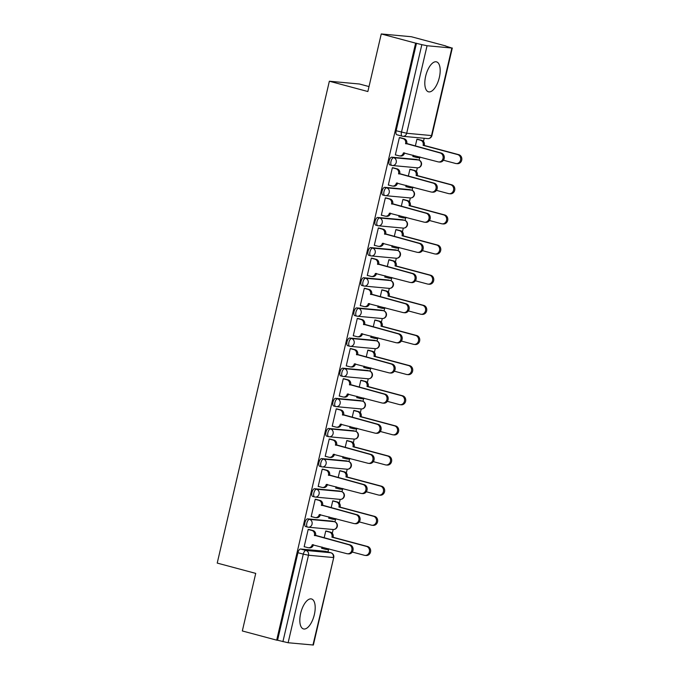 <?xml version="1.0" encoding="UTF-8"?>
<svg xmlns="http://www.w3.org/2000/svg" width="679" height="679" viewBox="0 0 679 679"><rect width="100%" height="100%" fill="white"/><g stroke="black" fill="none" stroke-linecap="round" stroke-linejoin="round"><path stroke-width="1.02" d="M332.676 521.234A3.972 1.74 105 0 0 332.549 521.192A3.972 1.74 105 0 0 332.421 521.166L307.604 518.866A3.972 1.74 105 0 0 304.947 522.567A3.972 1.74 105 0 0 305.677 526.573A3.972 1.74 105 0 0 305.805 526.598M339.687 491.095A3.972 1.74 105 0 0 339.568 491.053A3.972 1.74 105 0 0 339.441 491.027L314.615 488.727A3.972 1.74 105 0 0 311.958 492.428A3.972 1.74 105 0 0 312.688 496.434A3.972 1.74 105 0 0 312.815 496.459M346.706 460.956A3.972 1.74 105 0 0 346.579 460.905A3.972 1.74 105 0 0 346.451 460.888L321.625 458.588A3.972 1.74 105 0 0 318.977 462.289A3.972 1.74 105 0 0 319.699 466.295A3.972 1.74 105 0 0 319.826 466.32M353.717 430.809A3.972 1.74 105 0 0 353.589 430.766A3.972 1.74 105 0 0 353.462 430.749L328.644 428.449A3.972 1.74 105 0 0 325.988 432.15A3.972 1.74 105 0 0 326.718 436.156A3.972 1.74 105 0 0 326.845 436.173M360.727 400.669A3.972 1.74 105 0 0 360.608 400.627A3.972 1.74 105 0 0 360.481 400.602L335.655 398.31A3.972 1.74 105 0 0 332.999 402.01A3.972 1.74 105 0 0 333.728 406.017A3.972 1.74 105 0 0 333.856 406.034M367.746 370.53A3.972 1.74 105 0 0 367.619 370.488A3.972 1.74 105 0 0 367.492 370.462L342.666 368.171A3.972 1.74 105 0 0 340.018 371.871A3.972 1.74 105 0 0 340.739 375.869A3.972 1.74 105 0 0 340.875 375.894M374.757 340.391A3.972 1.74 105 0 0 374.638 340.349A3.972 1.74 105 0 0 374.502 340.323L349.685 338.023A3.972 1.74 105 0 0 347.028 341.732A3.972 1.74 105 0 0 347.758 345.73A3.972 1.74 105 0 0 347.886 345.755M381.768 310.252A3.972 1.74 105 0 0 381.649 310.21A3.972 1.74 105 0 0 381.522 310.184L356.696 307.884A3.972 1.74 105 0 0 354.048 311.585A3.972 1.74 105 0 0 354.769 315.591A3.972 1.74 105 0 0 354.896 315.616M388.787 280.113A3.972 1.74 105 0 0 388.66 280.071A3.972 1.74 105 0 0 388.532 280.045L363.715 277.745A3.972 1.74 105 0 0 361.058 281.446A3.972 1.74 105 0 0 361.788 285.452A3.972 1.74 105 0 0 361.915 285.477M395.798 249.974A3.972 1.74 105 0 0 395.679 249.923A3.972 1.74 105 0 0 395.551 249.906L370.726 247.606A3.972 1.74 105 0 0 368.069 251.306A3.972 1.74 105 0 0 368.799 255.312A3.972 1.74 105 0 0 368.926 255.329M402.817 219.826A3.972 1.74 105 0 0 402.689 219.784A3.972 1.74 105 0 0 402.562 219.767L377.736 217.467A3.972 1.74 105 0 0 375.088 221.167A3.972 1.74 105 0 0 375.81 225.173A3.972 1.74 105 0 0 375.937 225.19M409.827 189.687A3.972 1.74 105 0 0 409.7 189.645A3.972 1.74 105 0 0 409.573 189.619L384.755 187.328A3.972 1.74 105 0 0 382.099 191.028A3.972 1.74 105 0 0 382.829 195.026A3.972 1.74 105 0 0 382.956 195.051M416.838 159.548A3.972 1.74 105 0 0 416.719 159.506A3.972 1.74 105 0 0 416.592 159.48L391.766 157.18A3.972 1.74 105 0 0 389.109 160.889A3.972 1.74 105 0 0 389.839 164.887A3.972 1.74 105 0 0 389.967 164.912M439.338 77.465A15.507 6.79 105 0 0 436.504 61.857A15.507 6.79 105 0 0 425.657 76.201A15.507 6.79 105 0 0 428.491 91.818A15.507 6.79 105 0 0 439.338 77.465M314.352 614.588A15.507 6.79 105 0 0 311.517 598.971A15.507 6.79 105 0 0 300.661 613.324A15.507 6.79 105 0 0 303.496 628.932A15.507 6.79 105 0 0 314.352 614.588M327.94 551.976L328.568 549.277M332.286 533.295L333.168 529.51M334.951 521.871L335.587 519.138M339.305 503.156L340.187 499.371M341.961 491.723L342.598 488.99M346.315 473.008L347.198 469.223M348.972 461.584L349.609 458.851M353.335 442.869L354.209 439.084M355.991 431.445L356.628 428.712M360.345 412.73L361.228 408.945M363.002 401.306L363.638 398.573M367.356 382.591L368.239 378.806M370.021 371.167L370.658 368.434M374.375 352.452L375.258 348.666M377.032 341.028L377.668 338.295M381.386 322.313L382.269 318.527M384.042 310.88L384.679 308.156M388.405 292.165L389.279 288.38M391.062 280.741L391.698 278.008M395.416 262.026L396.298 258.241M398.072 250.602L398.709 247.869M402.426 231.887L403.309 228.102M405.091 220.463L405.719 217.73M409.445 201.748L410.32 197.962M412.102 190.324L412.739 187.591M416.456 171.609L417.339 167.823M419.113 160.185L419.749 157.452M423.467 141.47L424.214 138.278M445.67 46.07L451.874 48.039L427.057 45.739L406.687 133.262L431.513 135.562L451.874 48.039M369.011 86.573L359.437 84.009L329.357 81.225L367.857 91.529L381.258 33.95L415.616 43.142L276.684 640.153L242.327 630.961L255.728 573.39L217.221 563.086L329.357 81.225M381.258 33.95L411.347 36.734L445.704 45.926M312.951 645.05L333.737 557.501L313.367 645.025L288.125 642.75L277.567 640.238L297.928 552.714A3.972 1.74 -75 0 1 300.585 549.005L325.411 551.306L330.758 552.74A3.972 1.74 -75 0 1 330.894 552.765A3.972 1.74 -75 0 1 331.089 552.842M277.567 640.238L276.684 640.153M416.49 43.218L396.129 130.741L406.687 133.262A3.972 3.565 95.3 0 1 402.333 136.207A3.972 1.74 -75 0 1 402.206 136.182A3.972 1.74 -75 0 1 401.476 132.176L421.846 44.653L415.616 43.142M421.846 44.653L427.057 45.739M400.669 137.795L399.379 137.557L395.331 154.948L396.01 155.007M413.197 155.194L412.874 156.569L413.553 156.637M411.202 169.555L409.912 169.326L408.291 176.26M393.659 167.934L392.369 167.696L388.32 185.087L388.991 185.155M406.186 185.333L405.864 186.717L406.534 186.776M404.183 199.694L402.893 199.465L401.281 206.399M386.64 198.073L385.349 197.844L381.309 215.226L381.98 215.294M399.167 215.481L398.845 216.856L399.524 216.915M397.173 229.842L395.882 229.604L394.27 236.538M379.629 228.212L378.339 227.983L374.29 245.374L374.969 245.433M392.156 245.62L391.834 246.995L392.513 247.054M390.153 259.981L388.863 259.743L387.251 266.686M372.618 258.351L371.328 258.122L367.28 275.513L367.95 275.572M385.137 275.759L384.823 277.134L385.494 277.193M383.143 290.12L381.853 289.882L380.24 296.825M365.599 288.499L364.309 288.261L360.26 305.652L360.939 305.711M378.127 305.898L377.804 307.273L378.483 307.341M376.132 320.259L374.842 320.03L373.229 326.964M358.588 318.638L357.298 318.4L353.25 335.791L353.92 335.85M371.116 336.037L370.793 337.412L371.464 337.48M369.113 350.398L367.823 350.169L366.21 357.103M351.569 348.777L350.279 348.539L346.239 365.93L346.91 365.989M364.097 366.176L363.783 367.551L364.453 367.619M362.102 380.537L360.812 380.308L359.199 387.242M344.559 378.916L343.268 378.687L339.22 396.069L339.899 396.137M357.086 396.315L356.764 397.699L357.443 397.758M355.092 410.676L353.801 410.447L352.18 417.381M337.548 409.055L336.258 408.826L332.209 426.208L332.88 426.276M350.075 426.463L349.753 427.838L350.423 427.897M348.072 440.824L346.782 440.586L345.17 447.529M330.529 439.194L329.239 438.965L325.199 456.356L325.869 456.415M343.056 456.602L342.734 457.977L343.413 458.036M341.062 470.963L339.772 470.725L338.159 477.668M323.518 469.333L322.228 469.104L318.179 486.495L318.858 486.554M336.046 486.741L335.723 488.116L336.402 488.176M334.043 501.102L332.752 500.864L331.14 507.807M316.499 499.481L315.217 499.243L311.169 516.634L311.839 516.694M329.026 516.88L328.712 518.255L329.383 518.323M327.032 531.241L325.742 531.012L324.129 537.946M309.488 529.62L308.198 529.382L304.15 546.773L304.829 546.833M418.213 139.416L416.923 139.187L415.31 146.121M322.016 547.019L321.693 548.394L322.372 548.462M396.129 130.741A3.972 1.74 105 0 0 396.85 134.748A3.972 1.74 105 0 0 396.986 134.773M395.356 154.837L399.065 155.831A3.972 3.565 -84.7 0 0 403.419 152.885L438.023 161.84A4.575 4.099 -84.7 0 0 438.634 161.95A4.575 4.099 -84.7 0 0 443.098 158.114A4.575 4.099 -84.7 0 0 440.094 152.945L405.626 143.422A3.972 3.565 -84.7 0 0 403.071 138.635L404.209 138.737A3.972 3.565 95.3 0 1 406.763 143.524L441.231 153.055A4.575 4.099 95.3 0 1 444.236 158.224A4.575 4.099 95.3 0 1 439.771 162.052L438.634 161.95M404.582 152.894L404.565 152.996A3.972 3.565 95.3 0 1 400.746 156.034L399.6 155.924M400.024 137.616L404.209 138.737M399.362 137.642L403.071 138.635M405.558 143.71L406.696 143.821M417.568 139.246L421.752 140.366A3.972 3.565 95.3 0 1 424.307 145.153L423.17 145.043A3.972 3.565 -84.7 0 0 420.615 140.256L416.906 139.263M412.9 156.459L416.609 157.452A3.972 3.565 -84.7 0 0 419.461 156.874M443.446 160.219L455.567 163.461A4.575 4.099 -84.7 0 0 456.178 163.571A4.575 4.099 -84.7 0 0 460.634 159.735A4.575 4.099 -84.7 0 0 457.638 154.574L423.102 145.34M424.239 145.442L458.775 154.676A4.575 4.099 95.3 0 1 461.779 159.845A4.575 4.099 95.3 0 1 457.315 163.673L456.178 163.571M420.394 157.121A3.972 3.565 95.3 0 1 418.289 157.655L417.144 157.545M388.346 184.977L392.055 185.97A3.972 3.565 -84.7 0 0 396.409 183.033L431.012 191.979A4.575 4.099 -84.7 0 0 431.623 192.089A4.575 4.099 -84.7 0 0 436.079 188.253A4.575 4.099 -84.7 0 0 433.075 183.092L398.607 173.561A3.972 3.565 -84.7 0 0 396.061 168.774L397.198 168.884A3.972 3.565 95.3 0 1 399.753 173.671L434.221 183.194A4.575 4.099 95.3 0 1 437.225 188.363A4.575 4.099 95.3 0 1 432.761 192.191L431.623 192.089M397.571 183.033L397.546 183.135A3.972 3.565 95.3 0 1 393.727 186.173L392.589 186.063M393.005 167.755L397.198 168.884M392.343 167.781L396.061 168.774M398.548 173.849L399.685 173.96M381.335 215.116L385.044 216.109A3.972 3.565 -84.7 0 0 389.398 213.172L423.993 222.118A4.575 4.099 -84.7 0 0 424.604 222.228A4.575 4.099 -84.7 0 0 429.069 218.392A4.575 4.099 -84.7 0 0 426.064 213.231L391.596 203.7A3.972 3.565 -84.7 0 0 389.042 198.913L390.187 199.023A3.972 3.565 95.3 0 1 392.734 203.81L427.201 213.333A4.575 4.099 95.3 0 1 430.206 218.502A4.575 4.099 95.3 0 1 425.75 222.33L424.604 222.228M390.561 213.172L390.535 213.274A3.972 3.565 95.3 0 1 386.716 216.312L385.57 216.202M385.995 197.903L390.187 199.023M385.332 197.92L389.042 198.913M391.528 203.989L392.674 204.099M410.549 169.385L414.742 170.505A3.972 3.565 95.3 0 1 417.296 175.292L416.151 175.19A3.972 3.565 -84.7 0 0 413.604 170.395L409.887 169.402M405.889 186.598L409.598 187.591A3.972 3.565 -84.7 0 0 412.45 187.014M436.427 190.358L448.547 193.6A4.575 4.099 -84.7 0 0 449.167 193.71A4.575 4.099 -84.7 0 0 453.623 189.882A4.575 4.099 -84.7 0 0 450.618 184.713L416.083 175.479M417.229 175.581L451.756 184.815A4.575 4.099 95.3 0 1 454.76 189.984A4.575 4.099 95.3 0 1 450.304 193.812L449.167 193.71M413.384 187.26A3.972 3.565 95.3 0 1 411.27 187.794L410.133 187.693M403.538 199.524L407.723 200.644A3.972 3.565 95.3 0 1 410.277 205.431L409.14 205.33A3.972 3.565 -84.7 0 0 406.585 200.543L402.876 199.55M398.879 216.745L402.588 217.738A3.972 3.565 -84.7 0 0 405.431 217.153M429.417 220.497L441.537 223.739A4.575 4.099 -84.7 0 0 442.148 223.849A4.575 4.099 -84.7 0 0 446.612 220.021A4.575 4.099 -84.7 0 0 443.608 214.853L409.072 205.618M410.209 205.72L444.745 214.963A4.575 4.099 95.3 0 1 447.75 220.123A4.575 4.099 95.3 0 1 443.294 223.96L442.148 223.849M406.365 217.399A3.972 3.565 95.3 0 1 404.26 217.934L403.114 217.832M374.316 245.255L378.025 246.248A3.972 3.565 -84.7 0 0 382.379 243.311L416.982 252.257A4.575 4.099 -84.7 0 0 417.593 252.367A4.575 4.099 -84.7 0 0 422.049 248.539A4.575 4.099 -84.7 0 0 419.045 243.371L384.586 233.839A3.972 3.565 -84.7 0 0 382.031 229.052L383.168 229.162A3.972 3.565 95.3 0 1 385.723 233.949L420.191 243.472A4.575 4.099 95.3 0 1 423.195 248.641A4.575 4.099 95.3 0 1 418.731 252.469L417.593 252.367M383.542 243.311L383.525 243.413A3.972 3.565 95.3 0 1 379.697 246.452L378.559 246.35M378.975 228.042L383.168 229.162M378.322 228.059L382.031 229.052M384.518 234.136L385.655 234.238M367.305 275.402L371.014 276.395A3.972 3.565 -84.7 0 0 375.368 273.45L409.963 282.396A4.575 4.099 -84.7 0 0 410.583 282.506A4.575 4.099 -84.7 0 0 415.039 278.679A4.575 4.099 -84.7 0 0 412.034 273.51L377.566 263.987A3.972 3.565 -84.7 0 0 375.012 259.2L376.158 259.302A3.972 3.565 95.3 0 1 378.712 264.089L413.172 273.62A4.575 4.099 95.3 0 1 416.176 278.78A4.575 4.099 95.3 0 1 411.72 282.617L410.583 282.506M376.531 273.45L376.506 273.561A3.972 3.565 95.3 0 1 372.686 276.591L371.549 276.489M371.965 258.181L376.158 259.302M371.303 258.207L375.012 259.2M377.499 264.275L378.644 264.377M360.286 305.542L364.003 306.535A3.972 3.565 -84.7 0 0 368.349 303.589L402.953 312.535A4.575 4.099 -84.7 0 0 403.564 312.646A4.575 4.099 -84.7 0 0 408.028 308.818A4.575 4.099 -84.7 0 0 405.024 303.649L370.556 294.126A3.972 3.565 -84.7 0 0 368.001 289.339L369.138 289.441A3.972 3.565 95.3 0 1 371.693 294.228L406.161 303.759A4.575 4.099 95.3 0 1 409.165 308.92A4.575 4.099 95.3 0 1 404.709 312.756L403.564 312.646M369.52 303.598L369.495 303.7A3.972 3.565 95.3 0 1 365.675 306.73L364.53 306.628M364.954 288.32L369.138 289.441M364.292 288.346L368.001 289.339M370.488 294.414L371.625 294.516M396.519 229.663L400.712 230.784A3.972 3.565 95.3 0 1 403.267 235.571L402.129 235.469A3.972 3.565 -84.7 0 0 399.575 230.682L395.865 229.689M391.859 246.884L395.568 247.877A3.972 3.565 -84.7 0 0 398.42 247.292M422.406 250.636L434.526 253.878A4.575 4.099 -84.7 0 0 435.137 253.988A4.575 4.099 -84.7 0 0 439.593 250.161A4.575 4.099 -84.7 0 0 436.589 244.992L402.061 235.757M403.199 235.859L437.734 245.102A4.575 4.099 95.3 0 1 440.739 250.262A4.575 4.099 95.3 0 1 436.274 254.099L435.137 253.988M399.354 247.546A3.972 3.565 95.3 0 1 397.24 248.073L396.103 247.971M389.508 259.802L393.701 260.923A3.972 3.565 95.3 0 1 396.256 265.71L395.11 265.608A3.972 3.565 -84.7 0 0 392.555 260.821L388.846 259.828M384.849 277.024L388.558 278.017A3.972 3.565 -84.7 0 0 391.41 277.431M415.387 280.783L427.507 284.026A4.575 4.099 -84.7 0 0 428.126 284.128A4.575 4.099 -84.7 0 0 432.582 280.3A4.575 4.099 -84.7 0 0 429.578 275.131L395.042 265.896M396.188 266.007L430.715 275.241A4.575 4.099 95.3 0 1 433.72 280.41A4.575 4.099 95.3 0 1 429.264 284.238L428.126 284.128M392.343 277.686A3.972 3.565 95.3 0 1 390.23 278.22L389.092 278.11M382.498 289.941L386.682 291.062A3.972 3.565 95.3 0 1 389.237 295.857L388.099 295.747A3.972 3.565 -84.7 0 0 385.545 290.96L381.836 289.967M377.83 307.163L381.547 308.156A3.972 3.565 -84.7 0 0 384.39 307.57M408.376 310.923L420.496 314.165A4.575 4.099 -84.7 0 0 421.107 314.275A4.575 4.099 -84.7 0 0 425.572 310.439A4.575 4.099 -84.7 0 0 422.567 305.278L388.032 296.036M389.169 296.146L423.704 305.38A4.575 4.099 95.3 0 1 426.709 310.549A4.575 4.099 95.3 0 1 422.245 314.377L421.107 314.275M385.324 307.825A3.972 3.565 95.3 0 1 383.219 308.359L382.073 308.249M353.275 335.681L356.984 336.674A3.972 3.565 -84.7 0 0 361.338 333.728L395.942 342.683A4.575 4.099 -84.7 0 0 396.553 342.785A4.575 4.099 -84.7 0 0 401.009 338.957A4.575 4.099 -84.7 0 0 398.004 333.788L363.545 324.265A3.972 3.565 -84.7 0 0 360.99 319.478L362.128 319.58A3.972 3.565 95.3 0 1 364.682 324.367L399.15 333.898A4.575 4.099 95.3 0 1 402.155 339.067A4.575 4.099 95.3 0 1 397.69 342.895L396.553 342.785M362.501 333.737L362.476 333.839A3.972 3.565 95.3 0 1 358.656 336.869L357.519 336.767M357.935 318.459L362.128 319.58M357.281 318.485L360.99 319.478M363.477 324.554L364.615 324.664M375.479 320.089L379.671 321.209A3.972 3.565 95.3 0 1 382.226 325.996L381.089 325.886A3.972 3.565 -84.7 0 0 378.534 321.099L374.816 320.106M370.819 337.302L374.528 338.295A3.972 3.565 -84.7 0 0 377.38 337.718M401.357 341.062L413.486 344.304A4.575 4.099 -84.7 0 0 414.097 344.414A4.575 4.099 -84.7 0 0 418.553 340.578A4.575 4.099 -84.7 0 0 415.548 335.418L381.021 326.175M382.158 326.285L416.694 335.519A4.575 4.099 95.3 0 1 419.698 340.688A4.575 4.099 95.3 0 1 415.234 344.516L414.097 344.414M378.313 337.964A3.972 3.565 95.3 0 1 376.2 338.498L375.063 338.388M346.265 365.82L349.974 366.813A3.972 3.565 -84.7 0 0 354.328 363.876L388.923 372.822A4.575 4.099 -84.7 0 0 389.534 372.932A4.575 4.099 -84.7 0 0 393.998 369.096A4.575 4.099 -84.7 0 0 390.994 363.936L356.526 354.404A3.972 3.565 -84.7 0 0 353.971 349.617L355.117 349.719A3.972 3.565 95.3 0 1 357.672 354.514L392.131 364.037A4.575 4.099 95.3 0 1 395.136 369.206A4.575 4.099 95.3 0 1 390.68 373.034L389.534 372.932M355.49 363.876L355.465 363.978A3.972 3.565 95.3 0 1 351.646 367.016L350.508 366.906M350.924 348.599L355.117 349.719M350.262 348.624L353.971 349.617M356.458 354.693L357.604 354.803M368.468 350.228L372.661 351.349A3.972 3.565 95.3 0 1 375.207 356.136L374.07 356.025A3.972 3.565 -84.7 0 0 371.515 351.238L367.806 350.245M363.808 367.441L367.517 368.434A3.972 3.565 -84.7 0 0 370.369 367.857M394.346 371.201L406.466 374.443A4.575 4.099 -84.7 0 0 407.077 374.553A4.575 4.099 -84.7 0 0 411.542 370.726A4.575 4.099 -84.7 0 0 408.537 365.557L374.002 356.322M375.147 356.424L409.675 365.658A4.575 4.099 95.3 0 1 412.679 370.827A4.575 4.099 95.3 0 1 408.223 374.655L407.077 374.553M371.303 368.103A3.972 3.565 95.3 0 1 369.189 368.638L368.052 368.536M339.245 395.959L342.954 396.952A3.972 3.565 -84.7 0 0 347.308 394.015L381.912 402.961A4.575 4.099 -84.7 0 0 382.523 403.071A4.575 4.099 -84.7 0 0 386.988 399.235A4.575 4.099 -84.7 0 0 383.983 394.075L349.515 384.543A3.972 3.565 -84.7 0 0 346.961 379.756L348.098 379.867A3.972 3.565 95.3 0 1 350.653 384.654L385.12 394.176A4.575 4.099 95.3 0 1 388.125 399.345A4.575 4.099 95.3 0 1 383.66 403.173L382.523 403.071M348.471 394.015L348.454 394.117A3.972 3.565 95.3 0 1 344.635 397.156L343.489 397.045M343.913 378.746L348.098 379.867M343.251 378.763L346.961 379.756M349.447 384.832L350.585 384.942M361.457 380.367L365.642 381.488A3.972 3.565 95.3 0 1 368.196 386.275L367.059 386.173A3.972 3.565 -84.7 0 0 364.504 381.377L360.795 380.393M356.789 397.588L360.498 398.573A3.972 3.565 -84.7 0 0 363.35 397.996M387.336 401.34L399.456 404.582A4.575 4.099 -84.7 0 0 400.067 404.692A4.575 4.099 -84.7 0 0 404.523 400.865A4.575 4.099 -84.7 0 0 401.518 395.696L366.991 386.461M368.128 386.563L402.664 395.798A4.575 4.099 95.3 0 1 405.669 400.966A4.575 4.099 95.3 0 1 401.204 404.803L400.067 404.692M364.284 398.242A3.972 3.565 95.3 0 1 362.17 398.777L361.033 398.675M332.235 426.098L335.944 427.091A3.972 3.565 -84.7 0 0 340.298 424.154L374.901 433.1A4.575 4.099 -84.7 0 0 375.512 433.21A4.575 4.099 -84.7 0 0 379.968 429.383A4.575 4.099 -84.7 0 0 376.964 424.214L342.496 414.682A3.972 3.565 -84.7 0 0 339.95 409.895L341.087 410.006A3.972 3.565 95.3 0 1 343.642 414.793L378.11 424.316A4.575 4.099 95.3 0 1 381.106 429.484A4.575 4.099 95.3 0 1 376.65 433.312L375.512 433.21M341.461 424.154L341.435 424.256A3.972 3.565 95.3 0 1 337.616 427.295L336.478 427.193M336.894 408.885L341.087 410.006M336.232 408.902L339.95 409.895M342.437 414.979L343.574 415.081M354.438 410.506L358.631 411.627A3.972 3.565 95.3 0 1 361.186 416.414L360.04 416.312A3.972 3.565 -84.7 0 0 357.485 411.525L353.776 410.532M349.778 427.728L353.487 428.721A3.972 3.565 -84.7 0 0 356.339 428.135M380.316 431.479L392.437 434.721A4.575 4.099 -84.7 0 0 393.056 434.832A4.575 4.099 -84.7 0 0 397.512 431.004A4.575 4.099 -84.7 0 0 394.507 425.835L359.972 416.6M361.118 416.702L395.645 425.945A4.575 4.099 95.3 0 1 398.649 431.106A4.575 4.099 95.3 0 1 394.193 434.942L393.056 434.832M357.273 428.39A3.972 3.565 95.3 0 1 355.159 428.916L354.022 428.814M325.224 456.246L328.933 457.23A3.972 3.565 -84.7 0 0 333.287 454.293L367.882 463.239A4.575 4.099 -84.7 0 0 368.493 463.35A4.575 4.099 -84.7 0 0 372.958 459.522A4.575 4.099 -84.7 0 0 369.953 454.353L335.485 444.83A3.972 3.565 -84.7 0 0 332.931 440.034L334.076 440.145A3.972 3.565 95.3 0 1 336.623 444.932L371.09 454.455A4.575 4.099 95.3 0 1 374.095 459.624A4.575 4.099 95.3 0 1 369.639 463.46L368.493 463.35M334.45 454.293L334.424 454.395A3.972 3.565 95.3 0 1 330.605 457.434L329.459 457.332M329.884 439.024L334.076 440.145M329.222 439.05L332.931 440.034M335.418 445.118L336.555 445.22M347.427 440.646L351.612 441.766A3.972 3.565 95.3 0 1 354.166 446.553L353.029 446.451A3.972 3.565 -84.7 0 0 350.474 441.664L346.765 440.671M342.759 457.867L346.477 458.86A3.972 3.565 -84.7 0 0 349.32 458.274M373.306 461.627L385.426 464.869A4.575 4.099 -84.7 0 0 386.037 464.971A4.575 4.099 -84.7 0 0 390.501 461.143A4.575 4.099 -84.7 0 0 387.497 455.974L352.961 446.74M354.099 446.841L388.634 456.084A4.575 4.099 95.3 0 1 391.639 461.245A4.575 4.099 95.3 0 1 387.183 465.081L386.037 464.971M350.254 458.529A3.972 3.565 95.3 0 1 348.149 459.055L347.003 458.953M318.205 486.385L321.914 487.378A3.972 3.565 -84.7 0 0 326.268 484.433L360.872 493.378A4.575 4.099 -84.7 0 0 361.483 493.489A4.575 4.099 -84.7 0 0 365.939 489.661A4.575 4.099 -84.7 0 0 362.934 484.492L328.475 474.969A3.972 3.565 -84.7 0 0 325.92 470.182L327.057 470.284A3.972 3.565 95.3 0 1 329.612 475.071L364.08 484.602A4.575 4.099 95.3 0 1 367.084 489.763A4.575 4.099 95.3 0 1 362.62 493.599L361.483 493.489M327.431 484.441L327.405 484.543A3.972 3.565 95.3 0 1 323.586 487.573L322.449 487.471M322.864 469.164L327.057 470.284M322.211 469.189L325.92 470.182M328.407 475.258L329.544 475.359M340.408 470.785L344.601 471.905A3.972 3.565 95.3 0 1 347.156 476.692L346.018 476.59A3.972 3.565 -84.7 0 0 343.464 471.803L339.755 470.81M335.749 488.006L339.458 488.999A3.972 3.565 -84.7 0 0 342.309 488.413M366.295 491.766L378.415 495.008A4.575 4.099 -84.7 0 0 379.026 495.118A4.575 4.099 -84.7 0 0 383.482 491.282A4.575 4.099 -84.7 0 0 380.478 486.122L345.951 476.879M347.088 476.989L381.623 486.223A4.575 4.099 95.3 0 1 384.628 491.392A4.575 4.099 95.3 0 1 380.164 495.22L379.026 495.118M343.243 488.668A3.972 3.565 95.3 0 1 341.13 489.203L339.992 489.092M311.194 516.524L314.903 517.517A3.972 3.565 -84.7 0 0 319.257 514.572L353.852 523.517A4.575 4.099 -84.7 0 0 354.472 523.628A4.575 4.099 -84.7 0 0 358.928 519.8A4.575 4.099 -84.7 0 0 355.923 514.631L321.456 505.108A3.972 3.565 -84.7 0 0 318.901 500.321L320.047 500.423A3.972 3.565 95.3 0 1 322.601 505.21L357.061 514.741A4.575 4.099 95.3 0 1 360.065 519.902A4.575 4.099 95.3 0 1 355.609 523.738L354.472 523.628M320.42 514.58L320.395 514.682A3.972 3.565 95.3 0 1 316.575 517.712L315.438 517.61M315.854 499.303L320.047 500.423M315.192 499.328L318.901 500.321M321.388 505.397L322.533 505.499M333.397 500.924L337.59 502.053A3.972 3.565 95.3 0 1 340.145 506.84L338.999 506.729A3.972 3.565 -84.7 0 0 336.445 501.942L332.735 500.949M328.738 518.145L332.447 519.138A3.972 3.565 -84.7 0 0 335.299 518.561M359.276 521.905L371.396 525.147A4.575 4.099 -84.7 0 0 372.007 525.257A4.575 4.099 -84.7 0 0 376.472 521.421A4.575 4.099 -84.7 0 0 373.467 516.261L338.931 507.018M340.077 507.128L374.604 516.363A4.575 4.099 95.3 0 1 377.609 521.531A4.575 4.099 95.3 0 1 373.153 525.359L372.007 525.257M336.232 518.807A3.972 3.565 95.3 0 1 334.119 519.342L332.982 519.231M304.175 546.663L307.893 547.656A3.972 3.565 -84.7 0 0 312.238 544.711L346.842 553.665A4.575 4.099 -84.7 0 0 347.453 553.775A4.575 4.099 -84.7 0 0 351.917 549.939A4.575 4.099 -84.7 0 0 348.913 544.77L314.445 535.247A3.972 3.565 -84.7 0 0 311.89 530.46L313.027 530.562A3.972 3.565 95.3 0 1 315.582 535.349L350.05 544.881A4.575 4.099 95.3 0 1 353.055 550.049A4.575 4.099 95.3 0 1 348.599 553.877L347.453 553.775M313.409 544.719L313.384 544.821A3.972 3.565 95.3 0 1 309.565 547.86L308.419 547.749M308.843 529.442L313.027 530.562M308.181 529.467L311.89 530.46M314.377 535.536L315.514 535.646M326.387 531.071L330.571 532.192A3.972 3.565 95.3 0 1 333.126 536.979L331.989 536.868A3.972 3.565 -84.7 0 0 329.434 532.081L325.725 531.088M321.719 548.284L325.428 549.277A3.972 3.565 -84.7 0 0 328.28 548.7M352.265 552.044L364.385 555.286A4.575 4.099 -84.7 0 0 364.996 555.397A4.575 4.099 -84.7 0 0 369.461 551.56A4.575 4.099 -84.7 0 0 366.456 546.4L331.921 537.165M333.058 537.267L367.594 546.502A4.575 4.099 95.3 0 1 370.598 551.671A4.575 4.099 95.3 0 1 366.134 555.498L364.996 555.397M329.213 548.946A3.972 3.565 95.3 0 1 327.108 549.481L325.962 549.37M332.421 521.166L334.323 521.676A3.972 3.565 -84.7 0 1 333.058 529.501L308.232 527.201A3.972 3.565 -84.7 0 1 307.697 527.108A3.972 1.74 -75 0 1 307.57 527.082A3.972 1.74 -75 0 1 306.849 523.076A3.972 1.74 -75 0 1 309.497 519.376L334.323 521.676A3.972 1.74 -75 0 1 334.45 521.701A3.972 1.74 -75 0 1 334.645 521.778M307.604 518.866L309.497 519.376A3.972 3.565 95.3 0 1 312.051 524.163A3.972 3.565 -84.7 0 1 308.232 527.201A3.972 3.972 0 0 1 307.57 527.082L305.677 526.573M339.441 491.027L341.333 491.537A3.972 3.565 -84.7 0 1 340.069 499.362L315.251 497.062A3.972 3.565 -84.7 0 1 314.716 496.969A3.972 1.74 -75 0 1 314.589 496.943A3.972 1.74 -75 0 1 313.859 492.937A3.972 1.74 -75 0 1 316.516 489.236L341.333 491.537A3.972 1.74 -75 0 1 341.461 491.554A3.972 1.74 -75 0 1 341.656 491.638M314.615 488.727L316.516 489.236A3.972 3.565 95.3 0 1 319.071 494.023A3.972 3.565 -84.7 0 1 315.251 497.062A3.972 3.972 0 0 1 314.589 496.943L312.688 496.434M346.451 460.888L348.352 461.397A3.972 3.565 -84.7 0 1 347.088 469.214L322.262 466.923A3.972 3.565 -84.7 0 1 321.727 466.821A3.972 1.74 -75 0 1 321.6 466.804A3.972 1.74 -75 0 1 320.87 462.798A3.972 1.74 -75 0 1 323.527 459.097L348.352 461.397A3.972 1.74 -75 0 1 348.48 461.414A3.972 1.74 -75 0 1 348.675 461.499M321.625 458.588L323.527 459.097A3.972 3.565 95.3 0 1 326.081 463.884A3.972 3.565 -84.7 0 1 322.262 466.923A3.972 3.972 0 0 1 321.6 466.804L319.699 466.295M353.462 430.749L355.363 431.25A3.972 3.565 -84.7 0 1 354.099 439.075L329.273 436.775A3.972 3.565 -84.7 0 1 328.746 436.682A3.972 1.74 -75 0 1 328.611 436.665A3.972 1.74 -75 0 1 327.889 432.659A3.972 1.74 -75 0 1 330.537 428.958L355.363 431.25A3.972 1.74 -75 0 1 355.49 431.275A3.972 1.74 -75 0 1 355.686 431.36M328.644 428.449L330.537 428.958A3.972 3.565 95.3 0 1 333.092 433.745A3.972 3.565 -84.7 0 1 329.273 436.775A3.972 3.972 0 0 1 328.611 436.665L326.718 436.156M360.481 400.602L362.382 401.111A3.972 3.565 -84.7 0 1 361.109 408.936L336.292 406.636A3.972 3.565 -84.7 0 1 335.757 406.543A3.972 1.74 -75 0 1 335.63 406.517A3.972 1.74 -75 0 1 334.9 402.52A3.972 1.74 -75 0 1 337.556 398.819L362.382 401.111A3.972 1.74 -75 0 1 362.51 401.136A3.972 1.74 -75 0 1 362.705 401.221M335.655 398.31L337.556 398.819A3.972 3.565 95.3 0 1 340.111 403.606A3.972 3.565 -84.7 0 1 336.292 406.636A3.972 3.972 0 0 1 335.63 406.517L333.728 406.017M367.492 370.462L369.393 370.972A3.972 3.565 -84.7 0 1 368.128 378.797L343.302 376.497A3.972 3.565 -84.7 0 1 342.768 376.404A3.972 1.74 -75 0 1 342.64 376.378A3.972 1.74 -75 0 1 341.919 372.381A3.972 1.74 -75 0 1 344.567 368.672L369.393 370.972A3.972 1.74 -75 0 1 369.52 370.997A3.972 1.74 -75 0 1 369.716 371.082M342.666 368.171L344.567 368.672A3.972 3.565 95.3 0 1 347.122 373.458A3.972 3.565 -84.7 0 1 343.302 376.497A3.972 3.972 0 0 1 342.64 376.378L340.739 375.869M374.502 340.323L376.404 340.833A3.972 3.565 -84.7 0 1 375.139 348.658L350.313 346.358A3.972 3.565 -84.7 0 1 349.787 346.265A3.972 1.74 -75 0 1 349.66 346.239A3.972 1.74 -75 0 1 348.93 342.233A3.972 1.74 -75 0 1 351.586 338.532L376.404 340.833A3.972 1.74 -75 0 1 376.531 340.858A3.972 1.74 -75 0 1 376.726 340.934M349.685 338.023L351.586 338.532A3.972 3.565 95.3 0 1 354.132 343.319A3.972 3.565 -84.7 0 1 350.313 346.358A3.972 3.972 0 0 1 349.66 346.239L347.758 345.73M381.522 310.184L383.423 310.693A3.972 3.565 -84.7 0 1 382.158 318.519L357.332 316.219A3.972 3.565 -84.7 0 1 356.798 316.125A3.972 1.74 -75 0 1 356.67 316.1A3.972 1.74 -75 0 1 355.94 312.094A3.972 1.74 -75 0 1 358.597 308.393L383.423 310.693A3.972 1.74 -75 0 1 383.55 310.719A3.972 1.74 -75 0 1 383.745 310.795M356.696 307.884L358.597 308.393A3.972 3.565 95.3 0 1 361.152 313.18A3.972 3.565 -84.7 0 1 357.332 316.219A3.972 3.972 0 0 1 356.67 316.1L354.769 315.591M388.532 280.045L390.433 280.554A3.972 3.565 -84.7 0 1 389.169 288.371L364.343 286.08A3.972 3.565 -84.7 0 1 363.808 285.978A3.972 1.74 -75 0 1 363.681 285.961A3.972 1.74 -75 0 1 362.959 281.955A3.972 1.74 -75 0 1 365.608 278.254L390.433 280.554A3.972 1.74 -75 0 1 390.561 280.571A3.972 1.74 -75 0 1 390.756 280.656M363.715 277.745L365.608 278.254A3.972 3.565 95.3 0 1 368.162 283.041A3.972 3.565 -84.7 0 1 364.343 286.08A3.972 3.972 0 0 1 363.681 285.961L361.788 285.452M395.551 249.906L397.444 250.415A3.972 3.565 -84.7 0 1 396.18 258.232L371.362 255.941A3.972 3.565 -84.7 0 1 370.827 255.839A3.972 1.74 -75 0 1 370.7 255.822A3.972 1.74 -75 0 1 369.97 251.816A3.972 1.74 -75 0 1 372.627 248.115L397.444 250.415A3.972 1.74 -75 0 1 397.58 250.432A3.972 1.74 -75 0 1 397.767 250.517M370.726 247.606L372.627 248.115A3.972 3.565 95.3 0 1 375.181 252.902A3.972 3.565 -84.7 0 1 371.362 255.941A3.972 3.972 0 0 1 370.7 255.822L368.799 255.312M402.562 219.767L404.463 220.268A3.972 3.565 -84.7 0 1 403.199 228.093L378.373 225.793A3.972 3.565 -84.7 0 1 377.838 225.7A3.972 1.74 -75 0 1 377.711 225.674A3.972 1.74 -75 0 1 376.981 221.677A3.972 1.74 -75 0 1 379.637 217.976L404.463 220.268A3.972 1.74 -75 0 1 404.591 220.293A3.972 1.74 -75 0 1 404.786 220.378M377.736 217.467L379.637 217.976A3.972 3.565 95.3 0 1 382.192 222.763A3.972 3.565 -84.7 0 1 378.373 225.793A3.972 3.972 0 0 1 377.711 225.674L375.81 225.173M409.573 189.619L411.474 190.128A3.972 3.565 -84.7 0 1 410.209 197.954L385.383 195.654A3.972 3.565 -84.7 0 1 384.857 195.56A3.972 1.74 -75 0 1 384.721 195.535A3.972 1.74 -75 0 1 384 191.537A3.972 1.74 -75 0 1 386.648 187.828L411.474 190.128A3.972 1.74 -75 0 1 411.601 190.154A3.972 1.74 -75 0 1 411.797 190.239M384.755 187.328L386.648 187.828A3.972 3.565 95.3 0 1 389.203 192.624A3.972 3.565 -84.7 0 1 385.383 195.654A3.972 3.972 0 0 1 384.721 195.535L382.829 195.026M416.592 159.48L418.493 159.989A3.972 3.565 -84.7 0 1 417.22 167.815L392.403 165.515A3.972 3.565 -84.7 0 1 391.868 165.421A3.972 1.74 -75 0 1 391.741 165.396A3.972 1.74 -75 0 1 391.011 161.39A3.972 1.74 -75 0 1 393.667 157.689L418.493 159.989A3.972 1.74 -75 0 1 418.62 160.015A3.972 1.74 -75 0 1 418.816 160.091M391.766 157.18L393.667 157.689A3.972 3.565 95.3 0 1 396.222 162.476A3.972 3.565 -84.7 0 1 392.403 165.515A3.972 3.972 0 0 1 391.741 165.396L389.839 164.887M300.585 549.005L305.94 550.44L330.758 552.74A3.972 3.565 -84.7 0 1 333.313 557.527L308.495 555.227L288.125 642.75M297.928 552.714L303.284 554.14A3.972 1.74 -75 0 1 305.94 550.44A3.972 3.565 -84.7 0 1 308.495 555.227L303.284 554.14L282.914 641.663M431.929 135.537L431.513 135.562A3.972 3.565 95.3 0 1 427.694 138.601A3.972 3.972 0 0 0 431.929 135.537L452.299 48.014M403.419 152.885L404.565 152.996M405.626 143.422L406.763 143.524M440.094 152.945L441.231 153.055M424.307 145.153L423.17 145.043M421.752 140.366L420.615 140.256M458.775 154.676L457.638 154.574M396.409 183.033L397.546 183.135M398.607 173.561L399.753 173.671M433.075 183.092L434.221 183.194M389.398 213.172L390.535 213.274M391.596 203.7L392.734 203.81M426.064 213.231L427.201 213.333M417.296 175.292L416.151 175.19M414.742 170.505L413.604 170.395M451.756 184.815L450.618 184.713M410.277 205.431L409.14 205.33M407.723 200.644L406.585 200.543M444.745 214.963L443.608 214.853M382.379 243.311L383.525 243.413M384.586 233.839L385.723 233.949M419.045 243.371L420.191 243.472M375.368 273.45L376.506 273.561M377.566 263.987L378.712 264.089M412.034 273.51L413.172 273.62M368.349 303.589L369.495 303.7M370.556 294.126L371.693 294.228M405.024 303.649L406.161 303.759M403.267 235.571L402.129 235.469M400.712 230.784L399.575 230.682M437.734 245.102L436.589 244.992M396.256 265.71L395.11 265.608M393.701 260.923L392.555 260.821M430.715 275.241L429.578 275.131M389.237 295.857L388.099 295.747M386.682 291.062L385.545 290.96M423.704 305.38L422.567 305.278M361.338 333.728L362.476 333.839M363.545 324.265L364.682 324.367M398.004 333.788L399.15 333.898M382.226 325.996L381.089 325.886M379.671 321.209L378.534 321.099M416.694 335.519L415.548 335.418M354.328 363.876L355.465 363.978M356.526 354.404L357.672 354.514M390.994 363.936L392.131 364.037M375.207 356.136L374.07 356.025M372.661 351.349L371.515 351.238M409.675 365.658L408.537 365.557M347.308 394.015L348.454 394.117M349.515 384.543L350.653 384.654M383.983 394.075L385.12 394.176M368.196 386.275L367.059 386.173M365.642 381.488L364.504 381.377M402.664 395.798L401.518 395.696M340.298 424.154L341.435 424.256M342.496 414.682L343.642 414.793M376.964 424.214L378.11 424.316M361.186 416.414L360.04 416.312M358.631 411.627L357.485 411.525M395.645 425.945L394.507 425.835M333.287 454.293L334.424 454.395M335.485 444.83L336.623 444.932M369.953 454.353L371.09 454.455M354.166 446.553L353.029 446.451M351.612 441.766L350.474 441.664M388.634 456.084L387.497 455.974M326.268 484.433L327.405 484.543M328.475 474.969L329.612 475.071M362.934 484.492L364.08 484.602M347.156 476.692L346.018 476.59M344.601 471.905L343.464 471.803M381.623 486.223L380.478 486.122M319.257 514.572L320.395 514.682M321.456 505.108L322.601 505.21M355.923 514.631L357.061 514.741M340.145 506.84L338.999 506.729M337.59 502.053L336.445 501.942M374.604 516.363L373.467 516.261M312.238 544.711L313.384 544.821M314.445 535.247L315.582 535.349M348.913 544.77L350.05 544.881M333.126 536.979L331.989 536.868M330.571 532.192L329.434 532.081M367.594 546.502L366.456 546.4M416.719 159.506L418.62 160.015A3.972 3.972 0 0 1 421.506 164.556A3.972 3.972 0 0 1 417.22 167.815M409.7 189.645L411.601 190.154A3.972 3.972 0 0 1 414.487 194.695A3.972 3.972 0 0 1 410.209 197.954M402.689 219.784L404.591 220.293A3.972 3.972 0 0 1 407.476 224.834A3.972 3.972 0 0 1 403.199 228.093M395.679 249.923L397.58 250.432A3.972 3.972 0 0 1 400.466 254.973A3.972 3.972 0 0 1 396.18 258.232M388.66 280.071L390.561 280.571A3.972 3.972 0 0 1 393.447 285.112A3.972 3.972 0 0 1 389.169 288.371M381.649 310.21L383.55 310.719A3.972 3.972 0 0 1 386.436 315.26A3.972 3.972 0 0 1 382.158 318.519M374.638 340.349L376.531 340.858A3.972 3.972 0 0 1 379.425 345.399A3.972 3.972 0 0 1 375.139 348.658M367.619 370.488L369.52 370.997A3.972 3.972 0 0 1 372.406 375.538A3.972 3.972 0 0 1 368.128 378.797M360.608 400.627L362.51 401.136A3.972 3.972 0 0 1 365.395 405.677A3.972 3.972 0 0 1 361.109 408.936M353.589 430.766L355.49 431.275A3.972 3.972 0 0 1 358.376 435.816A3.972 3.972 0 0 1 354.099 439.075M346.579 460.905L348.48 461.414A3.972 3.972 0 0 1 351.366 465.955A3.972 3.972 0 0 1 347.088 469.214M339.568 491.053L341.461 491.554A3.972 3.972 0 0 1 344.355 496.094A3.972 3.972 0 0 1 340.069 499.362M332.549 521.192L334.45 521.701A3.972 3.972 0 0 1 337.336 526.242A3.972 3.972 0 0 1 333.058 529.501M396.85 134.748L402.206 136.182A3.972 3.972 0 0 0 402.868 136.301L427.694 138.601M325.538 551.331L330.894 552.765A3.972 3.972 0 0 1 333.737 557.501"/></g></svg>
